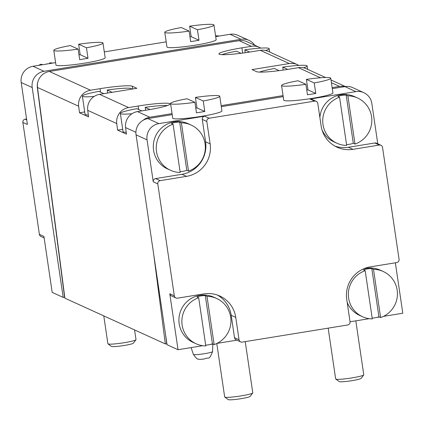 <?xml version="1.0" encoding="UTF-8"?>
<svg xmlns="http://www.w3.org/2000/svg" width="424" height="424" viewBox="0 0 424 424"><rect width="100%" height="100%" fill="white"/><g stroke="black" fill="none" stroke-linecap="round" stroke-linejoin="round"><path stroke-width="0.64" d="M249.646 52.051L244.796 49.841A24.868 2.396 171.6 0 1 269.145 48.665A24.868 2.396 171.6 0 1 265.557 50.483M221.916 54.659A24.868 2.396 171.6 0 1 236.475 51.193L241.049 53.276M244.796 49.841L245.22 52.714M150.027 109.54L145.204 107.341A24.868 2.396 171.6 0 1 167.448 105.528M131.928 113.754A24.868 2.396 171.6 0 1 120.352 113.431A24.868 2.396 171.6 0 1 136.878 108.692L141.733 110.903M126.209 132.309A24.868 2.396 171.6 0 1 123.04 131.62L120.352 113.431M145.204 107.341L145.639 110.267M303.489 67.798A24.868 2.396 -8.4 0 0 307.124 65.964A24.868 2.396 -8.4 0 0 282.781 67.14L287.742 69.403M107.664 93.036L107.224 90.036A24.868 2.396 171.6 0 1 131.567 88.865A24.868 2.396 171.6 0 1 131.429 89.178M107.224 90.036L112.19 92.3M78.636 44.213A24.868 2.396 171.6 0 1 102.984 43.036A24.868 2.396 171.6 0 1 86.454 47.774L78.636 44.213L80.184 54.707A24.868 2.396 -8.4 0 0 78.981 54.882M189.629 26.193A24.868 2.396 171.6 0 1 213.972 25.016A24.868 2.396 171.6 0 1 197.446 29.754L189.629 26.193L191.176 36.687A24.868 2.396 -8.4 0 0 189.973 36.861M306.409 79.389A24.868 2.396 171.6 0 1 330.757 78.212A24.868 2.396 171.6 0 1 314.226 82.95L306.409 79.389L307.957 89.883A24.868 2.396 -8.4 0 0 306.753 90.063M195.416 97.409A24.868 2.396 171.6 0 1 219.764 96.232A24.868 2.396 171.6 0 1 203.234 100.97L195.416 97.409L196.964 107.903A24.868 2.396 -8.4 0 0 195.761 108.078M166.908 343.79L165.344 343.933L64.888 298.173L37.498 87.471A14.209 13.987 -65.5 0 1 49.343 71.471L90.498 90.217A14.209 13.987 114.5 0 0 78.657 106.217L79.511 112.773L88.579 116.907L87.726 110.351A14.209 13.987 -65.5 0 1 99.566 94.351L128.594 107.574A14.209 13.987 114.5 0 0 116.754 123.57L117.607 130.131L126.447 134.159L125.594 127.598A14.209 13.987 -65.5 0 1 137.44 111.602L149.794 117.231L172.059 113.616M165.344 343.933L153.679 254.177M142.983 120.358A14.209 13.987 -65.5 0 1 149.794 117.231M128.594 107.574L138.139 106.021A27.708 2.666 -8.4 0 1 169.971 103.986A27.708 2.666 -8.4 0 1 146.985 110.049L137.44 111.602M221.153 105.645L283.052 95.596M332.146 87.625L339.534 86.427A14.209 13.987 -65.5 0 1 344.903 86.607M325.611 77.518L306.335 68.741A14.209 13.987 -65.5 0 0 298.379 67.676L288.834 69.229A28.419 2.735 -8.4 0 1 256.552 71.667L252.015 69.6L289.311 63.547A14.209 13.987 114.5 0 1 298.766 65.407M297.266 64.607L268.238 51.384A14.209 13.987 -65.5 0 0 260.283 50.324L250.738 51.876A27.708 2.666 -8.4 0 1 218.906 53.906A27.708 2.666 -8.4 0 1 241.892 47.843L251.437 46.295A14.209 13.987 114.5 0 1 260.808 48.103M49.343 71.471L239.083 40.667A14.209 13.987 -65.5 0 1 247.038 41.727L259.398 47.355M90.498 90.217L100.043 88.669A28.419 2.735 -8.4 0 1 132.325 86.231L136.862 88.298L99.566 94.351M339.55 97.181A24.868 24.481 -65.5 0 0 322.998 124.566A24.868 24.481 -65.5 0 0 336.969 143.254A24.868 24.481 -65.5 0 0 346.673 145.421L339.55 97.181L337.849 96.407A24.868 24.481 -65.5 0 1 346.175 95.055L347.876 95.829L354.999 144.07A24.868 24.481 -65.5 0 0 371.784 121.736A24.868 24.481 -65.5 0 0 357.58 97.997L354.634 96.656A24.868 24.481 -65.5 0 0 319.871 117.437M347.876 95.829A24.868 24.481 -65.5 0 1 357.58 97.997M336.969 143.254L334.017 141.913A24.868 24.481 -65.5 0 1 322.012 129.882M346.175 95.055L353.298 143.296L354.999 144.07M353.298 143.296A24.868 24.481 -65.5 0 1 346.556 144.616M173.061 124.206L171.365 123.432A24.868 24.481 -65.5 0 1 179.686 122.08L181.387 122.854L188.51 171.1A24.868 24.481 -65.5 0 0 205.296 148.766A24.868 24.481 -65.5 0 0 191.097 125.027L188.15 123.681A24.868 24.481 -65.5 0 0 163.129 126.633A24.868 24.481 -65.5 0 0 153.562 150.255A24.868 24.481 -65.5 0 0 167.533 168.938L170.48 170.284A24.868 24.481 -65.5 0 1 156.509 151.596A24.868 24.481 -65.5 0 1 173.061 124.206L180.189 172.451A24.868 24.481 -65.5 0 1 170.48 170.284M181.387 122.854A24.868 24.481 -65.5 0 1 191.097 125.027M179.686 122.08L186.809 170.326L188.51 171.1M186.809 170.326A24.868 24.481 -65.5 0 1 180.067 171.646M365.17 270.671A24.868 24.481 -65.5 0 0 348.613 298.061A24.868 24.481 -65.5 0 0 362.584 316.744A24.868 24.481 -65.5 0 0 372.293 318.917L365.17 270.671L363.469 269.897A24.868 24.481 -65.5 0 1 371.795 268.546L373.496 269.32L380.62 317.565A24.868 24.481 -65.5 0 0 397.399 295.231A24.868 24.481 -65.5 0 0 383.201 271.487L380.254 270.146A24.868 24.481 -65.5 0 0 363.294 268.98M373.496 269.32A24.868 24.481 -65.5 0 1 383.201 271.487M362.584 316.744L359.637 315.403A24.868 24.481 -65.5 0 1 347.166 302.291M371.795 268.546L378.918 316.792L380.62 317.565M378.918 316.792A24.868 24.481 -65.5 0 1 372.177 318.111M198.681 297.701L196.98 296.927A24.868 24.481 -65.5 0 1 205.306 295.576L207.007 296.349L214.131 344.59A24.868 24.481 -65.5 0 0 230.916 322.256A24.868 24.481 -65.5 0 0 216.717 298.517L213.765 297.176A24.868 24.481 -65.5 0 0 188.749 300.128A24.868 24.481 -65.5 0 0 179.177 323.745A24.868 24.481 -65.5 0 0 193.153 342.433L196.1 343.774A24.868 24.481 -65.5 0 1 182.129 325.086A24.868 24.481 -65.5 0 1 198.681 297.701L205.804 345.942A24.868 24.481 -65.5 0 1 196.1 343.774M207.007 296.349A24.868 24.481 -65.5 0 1 216.717 298.517M205.306 295.576L212.429 343.816L214.131 344.59M212.429 343.816A24.868 24.481 -65.5 0 1 205.688 345.136M217.316 36.353L216.129 35.812A24.868 24.481 -65.5 0 1 219.197 36.045M216.129 35.812L216.235 36.528M50.827 63.383L49.64 62.842A24.868 24.481 -65.5 0 1 52.714 63.075M49.64 62.842L49.746 63.558M382.543 147.398L399.069 259.329A2.841 2.798 -65.5 0 1 396.71 262.578L370.348 266.86A28.419 27.979 -65.5 0 0 346.731 299.344L350.039 321.731A2.841 2.798 -65.5 0 1 347.68 324.98L242.237 342.099A2.841 2.798 -65.5 0 1 239.046 339.751L235.744 317.364A28.419 27.979 -65.5 0 0 219.775 296.01A28.419 27.979 -65.5 0 0 203.864 293.885L177.502 298.167A2.841 2.798 -65.5 0 1 174.312 295.82L157.786 183.889A2.841 2.798 -65.5 0 1 160.145 180.64L186.507 176.358A28.419 27.979 -65.5 0 0 210.124 143.874L206.817 121.487A2.841 2.798 -65.5 0 1 209.18 118.238L314.619 101.119A2.841 2.798 -65.5 0 1 317.809 103.467L321.116 125.854A28.419 27.979 -65.5 0 0 337.08 147.208A28.419 27.979 -65.5 0 0 352.996 149.333L379.353 145.05A2.841 2.798 -65.5 0 1 382.543 147.398M395.354 262.8L402.8 313.23L383.476 316.368M379.432 317.025L376.395 317.518M373.205 318.032L372.187 318.201M369.219 318.678L350.049 321.795M236.873 340.165L216.993 343.392M212.943 344.05L209.912 344.542M206.716 345.062L205.698 345.226M202.736 345.708L178.043 349.715L167.045 344.707L136.056 134.837A14.209 13.987 -65.5 0 1 147.859 118.593L172.213 114.639M64.771 297.261L63.187 297.399L32.198 87.53A14.209 13.987 -65.5 0 1 44.006 71.285L241.018 39.3A14.209 13.987 -65.5 0 1 254.702 45.22M44.149 237.933L40.99 236.491A2.841 2.798 -65.5 0 1 39.39 234.355L43.926 236.422L52.189 292.39L63.187 297.399M215.689 36.618L230.02 34.291A14.209 13.987 -65.5 0 1 237.975 35.351L248.973 40.365M39.39 234.355L22.864 122.425L27.396 124.492L21.2 82.521A14.209 13.987 -65.5 0 1 33.008 66.276L55.602 62.609M213.972 25.016L216.145 39.708A24.868 2.396 171.6 0 1 195.512 45.145A24.868 2.396 171.6 0 1 166.945 46.974L164.777 32.282A24.868 2.396 171.6 0 1 181.302 27.544L189.12 31.106A24.868 2.396 171.6 0 1 164.777 32.282M102.984 43.036L105.152 57.728A24.868 2.396 171.6 0 1 84.519 63.165A24.868 2.396 171.6 0 1 55.952 64.994L53.784 50.302A24.868 2.396 171.6 0 1 70.31 45.564L78.133 49.126A24.868 2.396 171.6 0 1 53.784 50.302M104.293 51.903L166.187 41.854M22.864 122.425A2.841 2.798 -65.5 0 1 25.223 119.176L26.579 118.959M64.575 297.171L37.37 87.874A14.209 13.987 -65.5 0 1 38.022 81.387M166.733 343.705L165.514 334.335M221.307 106.673L283.2 96.624M332.294 88.653L344.871 86.613A14.209 13.987 -65.5 0 1 352.826 87.673L363.824 92.681A14.209 13.987 -65.5 0 1 371.811 103.361L377.784 143.826M316.214 101.331L311.677 99.264A2.841 2.798 -65.5 0 0 310.087 99.052L355.869 91.621A14.209 13.987 -65.5 0 1 363.824 92.681M181.97 174.296A28.419 27.979 -65.5 0 0 205.587 141.807L202.28 119.42A2.841 2.798 -65.5 0 1 204.644 116.171L158.862 123.607A14.209 13.987 -65.5 0 0 147.054 139.846L153.249 181.822A2.841 2.798 -65.5 0 1 155.613 178.573L181.97 174.296L186.507 176.358M175.912 297.955L171.376 295.888A2.841 2.798 -65.5 0 1 169.78 293.752L178.043 349.715M170.565 103.498A24.868 2.396 171.6 0 1 187.09 98.76L194.913 102.322A24.868 2.396 171.6 0 1 170.565 103.498L172.732 118.19A24.868 2.396 -8.4 0 0 197.081 117.013A24.868 2.396 -8.4 0 0 221.932 110.924L219.764 96.232M281.557 85.478A24.868 2.396 171.6 0 1 298.083 80.74L305.905 84.302A24.868 2.396 171.6 0 1 281.557 85.478L283.725 100.17A24.868 2.396 -8.4 0 0 308.073 98.993A24.868 2.396 -8.4 0 0 332.925 92.904L330.757 78.212M240.647 341.887L236.11 339.82A2.841 2.798 -65.5 0 1 234.514 337.684L231.207 315.297L235.744 317.364M217.459 295.078A28.419 27.979 -65.5 0 1 231.207 315.297M380.948 145.262L376.411 143.195A2.841 2.798 -65.5 0 0 374.821 142.983L348.459 147.266A28.419 27.979 -65.5 0 1 334.859 146.073M38.457 65.391A24.868 24.481 -65.5 0 1 41.314 64.194L42.506 64.734M45.538 64.241A24.868 24.481 -65.5 0 1 48.728 63.722M79.511 112.773L84.705 111.931M88.335 115.01A24.868 2.396 171.6 0 1 85.054 114.316L82.373 96.126A24.868 2.396 171.6 0 1 98.898 91.388L103.864 93.651M117.607 130.131L122.695 129.304M78.133 49.126L79.68 59.62A24.868 2.396 -8.4 0 0 83.899 58.968A24.868 2.396 -8.4 0 0 88.007 58.268L86.454 47.774M134.572 329.914L136.003 339.603A14.209 1.367 171.6 0 1 135.956 339.741A14.209 1.367 171.6 0 1 124.216 342.709A14.209 1.367 171.6 0 1 107.977 343.875A14.209 1.367 171.6 0 1 107.892 343.753L103.774 315.885M135.956 339.741L133.39 343.164A11.157 1.076 171.6 0 1 124.168 345.491A11.157 1.076 171.6 0 1 111.417 346.408L107.977 343.875M189.12 31.106L190.673 41.6A24.868 2.396 -8.4 0 0 194.892 40.948A24.868 2.396 -8.4 0 0 198.994 40.248L197.446 29.754M314.226 82.95L315.779 93.444A24.868 2.396 -8.4 0 1 307.453 94.796L305.905 84.302M355.81 320.857L363.776 374.779A14.209 1.367 171.6 0 1 363.728 374.922A14.209 1.367 171.6 0 1 351.989 377.89A14.209 1.367 171.6 0 1 335.75 379.051A14.209 1.367 171.6 0 1 335.66 378.934L328.165 328.149M363.728 374.922L361.163 378.341A11.157 1.076 171.6 0 1 351.941 380.673A11.157 1.076 171.6 0 1 339.189 381.584L335.75 379.051M203.234 100.97L204.787 111.464A24.868 2.396 -8.4 0 1 196.46 112.816L194.913 102.322M245.226 341.611L252.784 392.799A14.209 1.367 171.6 0 1 252.736 392.942A14.209 1.367 171.6 0 1 240.996 395.91A14.209 1.367 171.6 0 1 224.757 397.071A14.209 1.367 171.6 0 1 224.672 396.949L216.775 343.498M252.736 392.942L250.171 396.361A11.157 1.076 171.6 0 1 240.954 398.692A11.157 1.076 171.6 0 1 228.202 399.604L224.757 397.071M204.787 111.464L196.964 107.903M315.779 93.444L307.957 89.883M198.994 40.248L191.176 36.687M88.007 58.268L80.184 54.707M94.17 96.433A24.868 2.396 171.6 0 1 82.373 96.126M279.151 70.633L274.455 68.492A24.868 2.396 -8.4 0 0 259.552 72.096M283.216 70.082L282.781 67.14M37.498 87.471L78.657 106.217M125.594 127.598L135.908 132.299M87.726 110.351L116.754 123.57M298.379 67.676L320.549 77.778M331.42 82.728L339.534 86.427M260.283 50.324L289.311 63.547M239.083 40.667L251.437 46.295M230.02 34.291L241.018 39.3M21.2 82.521L32.198 87.53M33.008 66.276L44.006 71.285M355.869 91.621L344.871 86.613M147.054 139.846L136.056 134.837M169.78 293.752L174.312 295.82M153.249 181.822L157.786 183.889M158.862 123.607L147.859 118.593M204.644 116.171L209.18 118.238M310.087 99.052L314.619 101.119M26.712 119.854L25.223 119.176M234.514 337.684L239.046 339.751M155.613 178.573L160.145 180.64M205.587 141.807L210.124 143.874M202.28 119.42L206.817 121.487M374.821 142.983L379.353 145.05M348.459 147.266L352.996 149.333M242.666 53.069L241.892 47.843M100.557 92.146L100.043 88.669M132.733 88.966L132.325 86.231M138.653 109.498L138.139 106.021M212.806 344.076L212.588 351.57A9.71 0.933 171.6 0 1 204.532 353.68A9.71 0.933 171.6 0 1 193.381 354.406L191.107 347.595M269.145 48.665L269.637 52.025M331.017 79.982L345.401 86.533M131.567 88.865L131.61 89.146M307.623 69.324L307.124 65.964M193.381 354.406C195.994 358.089 197.6 359.626 198.194 359.022C198.766 359.462 200.828 359.441 204.373 358.969C209.09 356.526 208.597 361.381 212.588 351.57"/></g></svg>
